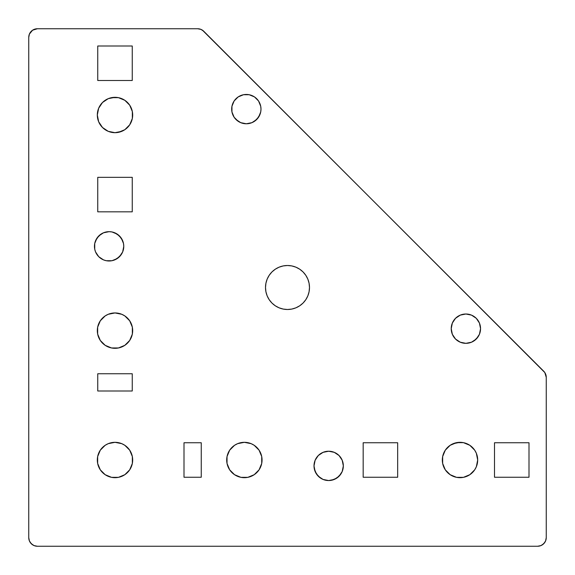 <?xml version="1.0" encoding="UTF-8"?>
<svg xmlns="http://www.w3.org/2000/svg" width="575" height="575" viewBox="0 0 575 575"><rect width="100%" height="100%" fill="white"/><g stroke="black" fill="none" stroke-linecap="round" stroke-linejoin="round"><path stroke-width="0.86" d="M111.55 132.343L115 132.681A17.681 17.681 0 0 1 97.319 115A17.681 17.681 0 0 1 115 97.319L108.237 98.663L102.501 102.501L98.663 108.237L97.319 115L98.663 121.763L102.501 127.499L108.237 131.337L115 132.681L121.763 131.337L124.825 129.698L129.698 124.825L132.343 118.45L132.343 111.55L129.698 105.175L124.825 100.302L118.45 97.657L111.55 97.657M111.55 347.968L115 348.306A17.681 17.681 0 0 1 97.319 330.625A17.681 17.681 0 0 1 115 312.944L108.237 314.288L105.175 315.927L100.302 320.8L97.657 327.175L97.657 334.075L100.302 340.45L105.175 345.323L111.55 347.968L118.45 347.968L124.825 345.323L129.698 340.45L132.343 334.075L132.343 327.175L129.698 320.8L124.825 315.927L121.763 314.288L115 312.944L108.237 314.288M111.55 477.343L115 477.681A17.681 17.681 0 0 1 97.319 460A17.681 17.681 0 0 1 115 442.319L108.237 443.663L105.175 445.302L100.302 450.175L97.657 456.55L97.657 463.45L100.302 469.825L105.175 474.698L111.55 477.343L118.45 477.343L124.825 474.698L129.698 469.825L132.343 463.45L132.343 456.55L129.698 450.175L124.825 445.302L121.763 443.663L115 442.319L108.237 443.663M240.925 477.343L244.375 477.681A17.681 17.681 0 0 1 226.694 460A17.681 17.681 0 0 1 244.375 442.319L237.612 443.663L234.55 445.302L229.677 450.175L227.032 456.55L227.032 463.45L229.677 469.825L234.55 474.698L240.925 477.343L247.825 477.343L254.2 474.698L259.073 469.825L261.718 463.45L261.718 456.55L259.073 450.175L254.2 445.302L251.138 443.663L244.375 442.319L237.612 443.663M463.45 442.657L460 442.319A17.681 17.681 0 0 1 477.681 460A17.681 17.681 0 0 1 460 477.681A17.681 17.681 0 0 1 442.319 460A17.681 17.681 0 0 1 460 442.319L453.237 443.663L450.175 445.302L445.302 450.175L442.657 456.55L442.657 463.45L445.302 469.825L450.175 474.698L456.55 477.343L463.45 477.343L469.825 474.698L474.698 469.825L476.337 466.763L477.681 460L476.337 453.237L474.698 450.175L469.825 445.302L463.45 442.657L456.55 442.657L450.175 445.302M246.33 94.451A14.662 14.662 0 0 1 260.993 109.113A14.662 14.662 0 0 1 246.33 123.776A14.662 14.662 0 0 1 231.667 109.113A14.662 14.662 0 0 1 246.33 94.451L243.469 94.731L238.187 96.916L234.14 100.963L231.955 106.253L231.955 111.974L234.14 117.257L238.187 121.303L240.724 122.655L246.33 123.776L251.943 122.655L254.481 121.303L258.527 117.257L260.712 111.974L260.993 109.113L260.712 106.253L258.527 100.963L254.481 96.916L249.191 94.731L243.469 94.731L238.187 96.916L234.14 100.963L232.789 103.5M465.887 343.332A14.662 14.662 0 0 1 451.224 328.67A14.662 14.662 0 0 1 465.887 314.007L460.28 315.122L455.522 318.298L452.345 323.057L451.224 328.67L452.345 334.276L455.522 339.034L460.28 342.211L465.887 343.332L471.5 342.211L476.258 339.034L479.435 334.276L480.549 328.67L479.435 323.057L476.258 318.298L471.5 315.122L465.887 314.007A14.662 14.662 0 0 1 480.549 328.67A14.662 14.662 0 0 1 465.887 343.332L471.5 342.211L474.037 340.86L478.084 336.813L479.435 334.276M328.67 480.549A14.662 14.662 0 0 1 314.007 465.887A14.662 14.662 0 0 1 328.67 451.224L323.057 452.345L318.298 455.522L315.122 460.28L314.007 465.887L315.122 471.5L318.298 476.258L323.057 479.435L328.67 480.549L334.276 479.435L339.034 476.258L342.211 471.5L343.332 465.887L342.211 460.28L339.034 455.522L334.276 452.345L328.67 451.224A14.662 14.662 0 0 1 343.332 465.887A14.662 14.662 0 0 1 328.67 480.549L331.531 480.269L336.813 478.084L340.86 474.037L342.211 471.5M106.253 260.712L109.113 260.993A14.662 14.662 0 0 1 94.451 246.33A14.662 14.662 0 0 1 109.113 231.667L103.5 232.789L100.963 234.14L96.916 238.187L94.731 243.469L94.731 249.191L95.565 251.943L98.742 256.702L103.5 259.878L106.253 260.712L111.974 260.712L117.257 258.527L121.303 254.481L122.655 251.943L123.776 246.33L123.488 243.469L121.303 238.187L117.257 234.14L111.974 231.955L109.113 231.667L103.5 232.789L98.742 235.966L95.565 240.724M287.5 309.494A21.994 21.994 0 0 1 265.506 287.5A21.994 21.994 0 0 1 287.5 265.506L283.209 265.93L279.083 267.181L275.281 269.215L271.946 271.946L269.215 275.281L267.181 279.083L265.93 283.209L265.506 287.5L265.93 291.791L267.181 295.917L269.215 299.719L271.946 303.054L275.281 305.785L279.083 307.819L283.209 309.07L287.5 309.494L291.791 309.07L295.917 307.819L299.719 305.785L303.054 303.054L305.785 299.719L307.819 295.917L309.07 291.791L309.494 287.5L309.07 283.209L307.819 279.083L305.785 275.281L303.054 271.946L299.719 269.215L295.917 267.181L291.791 265.93L287.5 265.506A21.994 21.994 0 0 1 309.494 287.5A21.994 21.994 0 0 1 287.5 309.494M203.773 31.273A8.625 8.625 0 0 0 197.678 28.75L200.977 29.404L203.773 31.273L544.798 372.528L546.25 377.322L546.25 537.625L545.596 540.924L543.727 543.727L540.924 545.596L537.625 546.25L37.375 546.25L34.076 545.596L31.273 543.727L29.404 540.924L28.75 537.625L28.75 37.375L29.404 34.076L32.581 30.202L37.375 28.75L197.678 28.75L37.375 28.75A8.625 8.625 0 0 0 28.75 37.375L28.75 537.625A8.625 8.625 0 0 0 37.375 546.25L537.625 546.25A8.625 8.625 0 0 0 546.25 537.625L546.25 377.322A8.625 8.625 0 0 0 543.727 371.227L202.472 30.202M30.202 32.581L32.581 30.202M543.727 371.227L544.798 372.528M544.798 542.419L542.419 544.798M32.581 544.798L30.202 542.419M97.657 111.55L97.319 115M115 97.319A17.681 17.681 0 0 1 132.681 115A17.681 17.681 0 0 1 115 132.681L118.45 132.343L124.825 129.698M129.698 124.825L131.337 121.763M132.343 118.45L132.343 111.55L131.337 108.237M121.763 98.663L118.45 97.657M98.663 323.862L97.657 327.175M97.319 330.625L97.657 334.075M132.343 334.075L132.343 327.175L129.698 320.8M124.825 315.927L121.763 314.288M118.45 313.282L115 312.944A17.681 17.681 0 0 1 132.681 330.625A17.681 17.681 0 0 1 115 348.306M98.663 453.237L97.657 456.55M97.319 460L97.657 463.45M132.343 463.45L132.343 456.55L129.698 450.175M124.825 445.302L121.763 443.663M118.45 442.657L115 442.319A17.681 17.681 0 0 1 132.681 460A17.681 17.681 0 0 1 115 477.681M228.038 453.237L227.032 456.55M226.694 460L227.032 463.45M261.718 463.45L261.718 456.55L259.073 450.175M254.2 445.302L251.138 443.663M247.825 442.657L244.375 442.319A17.681 17.681 0 0 1 262.056 460A17.681 17.681 0 0 1 244.375 477.681M445.302 450.175L443.663 453.237M442.657 456.55L442.657 463.45L443.663 466.763M453.237 476.337L456.55 477.343M460 477.681L463.45 477.343M477.343 463.45L477.681 460M231.955 106.253L231.667 109.113M232.789 114.72L234.14 117.257M235.966 119.478L240.724 122.655M251.943 122.655L256.702 119.478L259.878 114.72M260.993 109.113L260.712 106.253L258.527 100.963L254.481 96.916L251.943 95.565M460.28 315.122L455.522 318.298L452.345 323.057M452.345 334.276L455.522 339.034L460.28 342.211M480.269 331.531L480.549 328.67M479.435 323.057L478.084 320.519M476.258 318.298L471.5 315.122M468.747 314.288L465.887 314.007M323.057 452.345L318.298 455.522L315.122 460.28M314.007 465.887L314.288 468.747L316.473 474.037L320.519 478.084L323.057 479.435M343.045 468.747L343.332 465.887M342.211 460.28L340.86 457.743M339.034 455.522L334.276 452.345M94.731 243.469L94.451 246.33M95.565 251.943L96.916 254.481M98.742 256.702L103.5 259.878M114.72 259.878L119.478 256.702L122.655 251.943M122.655 240.724L119.478 235.966L114.72 232.789M283.209 265.93L279.083 267.181L275.281 269.215M265.93 291.791L267.181 295.917L269.215 299.719M291.791 309.07L295.917 307.819L299.719 305.785M309.07 283.209L307.819 279.083L305.785 275.281M109.113 231.667A14.662 14.662 0 0 1 123.776 246.33A14.662 14.662 0 0 1 109.113 260.993M132.25 80.5L132.25 46L97.75 46L97.75 80.5L132.25 80.5L132.25 46L97.75 46L97.75 80.5L132.25 80.5M132.25 211.83L132.25 177.33L97.75 177.33L97.75 211.83L132.25 211.83L132.25 177.33L97.75 177.33L97.75 211.83L132.25 211.83M132.25 391L132.25 373.75L97.75 373.75L97.75 391L132.25 391L132.25 373.75L97.75 373.75L97.75 391L132.25 391M184 477.25L201.25 477.25L201.25 442.75L184 442.75L184 477.25L184 442.75L201.25 442.75L201.25 477.25L184 477.25M363.17 477.25L397.67 477.25L397.67 442.75L363.17 442.75L363.17 477.25L363.17 442.75L397.67 442.75L397.67 477.25L363.17 477.25M494.5 477.25L529 477.25L529 442.75L494.5 442.75L494.5 477.25L494.5 442.75L529 442.75L529 477.25L494.5 477.25"/></g></svg>
